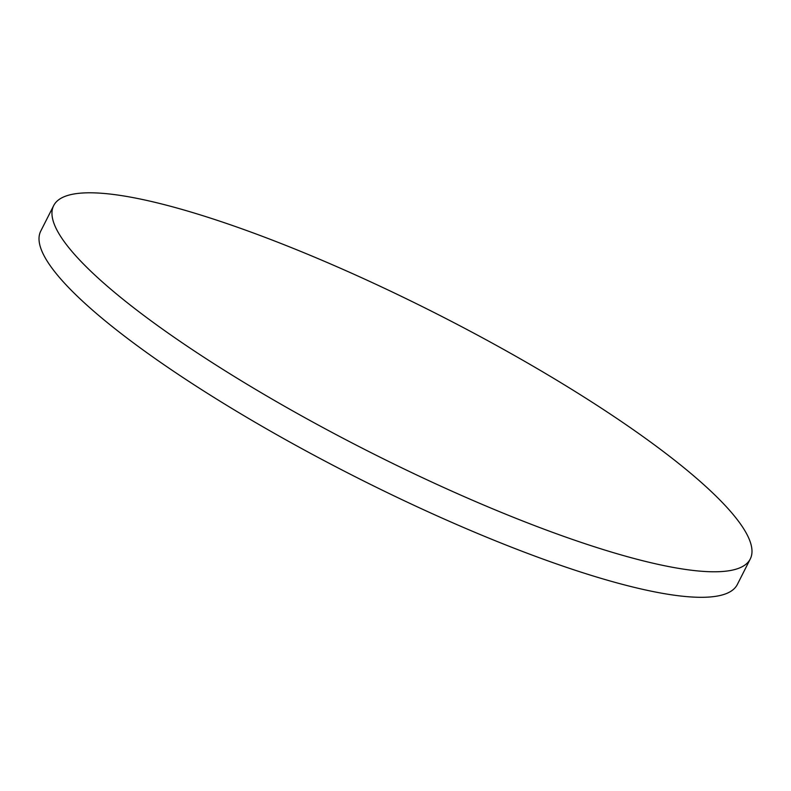 <?xml version="1.0" encoding="UTF-8"?>
<svg xmlns="http://www.w3.org/2000/svg" width="791" height="791" viewBox="0 0 791 791"><rect width="100%" height="100%" fill="white"/><g stroke="black" fill="none" stroke-linecap="round" stroke-linejoin="round"><path stroke-width="1.19" d="M53.679 205.591L40.737 231.12A390.546 76.767 26.9 0 0 243.559 415.463A390.546 76.767 26.9 0 0 707.381 597.156A390.546 76.767 26.9 0 0 737.321 584.509L750.264 558.99A390.546 76.767 26.9 0 0 547.441 374.637A390.546 76.767 26.9 0 0 53.679 205.591A390.546 76.767 26.9 0 0 256.502 389.943A390.546 76.767 26.9 0 0 750.264 558.99"/></g></svg>
